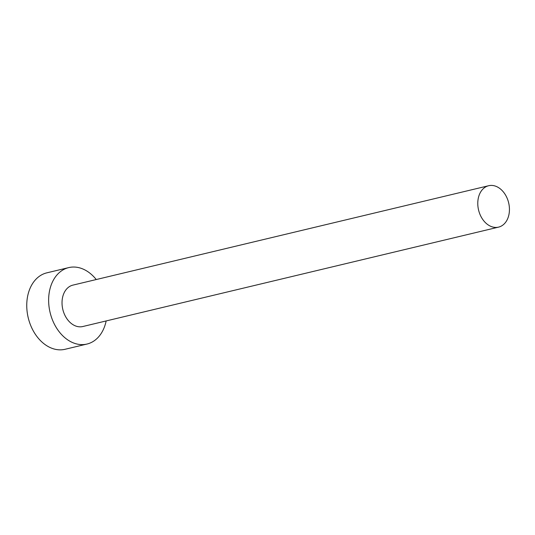 <?xml version="1.0" encoding="UTF-8"?>
<svg xmlns="http://www.w3.org/2000/svg" width="535" height="535" viewBox="0 0 535 535"><rect width="100%" height="100%" fill="white"/><g stroke="black" fill="none" stroke-linecap="round" stroke-linejoin="round"><path stroke-width="0.8" d="M508.25 201.327A21.286 15.461 76.6 0 0 488.662 185.725A21.286 15.461 76.6 0 0 478.972 211.532A21.286 15.461 76.6 0 0 498.56 227.128A21.286 15.461 76.6 0 0 508.25 201.327M488.662 185.725L72.907 285.122A21.286 15.461 76.6 0 0 63.217 310.929A21.286 15.461 76.6 0 0 82.805 326.524L498.56 227.128M96.246 279.544A39.296 28.549 76.6 0 0 68.721 267.607A39.296 28.549 76.6 0 0 50.832 315.242A39.296 28.549 76.6 0 0 86.998 344.045A39.296 28.549 76.6 0 0 106.151 320.947M68.721 267.607L46.839 272.843A39.296 28.549 76.6 0 0 28.95 320.478A39.296 28.549 76.6 0 0 65.116 349.275L86.998 344.045"/></g></svg>
